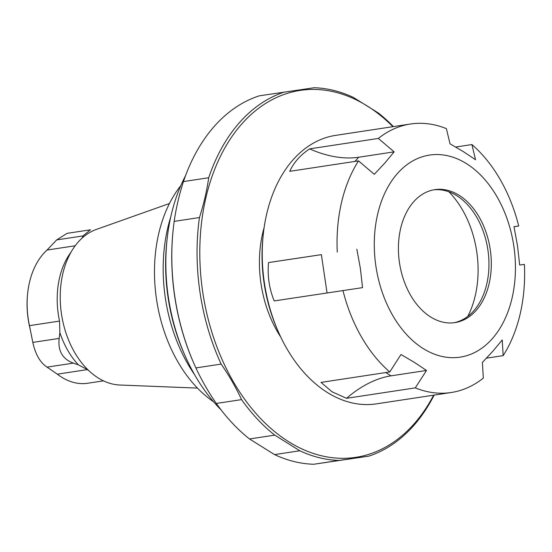 <?xml version="1.0" encoding="UTF-8"?>
<svg xmlns="http://www.w3.org/2000/svg" width="552" height="552" viewBox="0 0 552 552"><rect width="100%" height="100%" fill="white"/><g stroke="black" fill="none" stroke-linecap="round" stroke-linejoin="round"><path stroke-width="0.83" d="M392.9 126.684A185.569 126.56 81.4 0 0 211.326 178.531A185.569 126.56 81.4 0 0 264.884 422.86A185.569 126.56 81.4 0 0 433.637 395.177M356.854 249.256L360.366 268.341L362.54 287.633L274.206 300.937C269.224 288.682 267.334 275.89 268.52 262.566A96.986 0.373 -8.4 0 0 321.374 254.638L268.52 262.566M389.767 371.958L400.987 354.529L414.414 362.395L426.51 370.454L391.03 375.843A96.986 61.244 -58 0 0 346.532 398.316L332.104 391.823L321.016 382.391L389.767 371.958A135.785 92.605 -98.6 0 1 342.958 290.504M289.752 171.32C293.63 162.661 300.24 155.174 309.596 148.867A96.986 61.617 41.5 0 0 358.655 157.244L394.135 151.855L384.889 162.985L374.297 174.308L358.51 160.887L289.752 171.32M455.711 147.025L471.912 144.569L475.541 159.742L463.452 151.676L450.018 143.817L446.389 128.644A135.785 92.605 -98.6 0 0 410.467 124.014L335.657 135.371A135.785 92.605 -98.6 0 0 263.297 234.089A135.785 92.605 -98.6 0 0 278.015 331.048A135.785 92.605 -98.6 0 0 327.426 392.534A135.785 92.605 -98.6 0 0 376.402 403.864L451.212 392.506A135.785 92.605 -98.6 0 1 415.29 387.883L346.532 398.316M394.135 151.855L378.348 138.435L309.596 148.867M451.212 392.506A135.785 92.605 -98.6 0 0 483.331 378.092L482.393 362.416L492.984 351.086L502.23 339.963L503.169 355.64A135.785 92.605 -98.6 0 0 524.4 264.394L519.673 265.015L517.5 245.73L513.988 226.644L518.714 226.023L514.009 226.734M503.169 355.64L486.498 358.172M426.51 370.454L415.29 387.883M337.272 252.133A135.785 92.605 -98.6 0 1 358.51 160.887M378.348 138.435A135.785 92.605 -98.6 0 1 410.467 124.014M471.912 144.569A135.785 92.605 -98.6 0 1 518.714 226.023M278.015 331.048L277.049 328.833A129.32 88.196 -98.6 0 1 263.042 236.491L263.297 234.089M423.336 348.636A102.189 69.69 -98.6 0 1 397.406 173.556A102.189 69.69 -98.6 0 1 513.843 246.206A102.189 69.69 -98.6 0 1 423.336 348.636M400.628 228.535A67.247 45.864 -98.6 0 1 434.776 189.653A67.247 45.864 -98.6 0 1 479.171 217.074A67.247 45.864 -98.6 0 1 489.1 283.735A67.247 45.864 -98.6 0 1 454.951 322.616A67.247 45.864 -98.6 0 1 410.557 295.196A67.247 45.864 -98.6 0 1 400.628 228.535M75.175 245.778L47.044 250.049A72.091 49.169 81.4 0 0 29.484 282.376A72.091 49.169 81.4 0 0 27.676 293.105L27.6 293.83A70.152 47.845 81.4 0 0 30.263 329.447M47.044 250.049L56.684 239.913L67.089 233.344L90.445 229.804L83.035 235.918L82.248 237.953M70.96 252.278A72.091 49.169 81.4 0 0 59.561 277.815A72.091 49.169 81.4 0 0 59.533 321.078L59.864 332.587L59.188 338.404C57.774 350.872 62.507 359.117 73.395 363.126L78.418 364.872L87.416 369.598L57.339 374.166L47.044 367.128C40.123 362.56 35.39 354.315 32.83 342.399L29.456 325.645A72.091 49.169 81.4 0 1 27.676 293.105M57.339 374.166A72.091 49.169 81.4 0 0 87.733 383.247L103.507 380.852M87.416 369.598A72.091 49.169 81.4 0 0 88.941 370.744M169.457 203.502L96.255 229.466A79.343 54.11 81.4 0 0 62.831 273.619A79.343 54.11 81.4 0 0 119.86 385.02L197.471 388.097M180.766 185.707A129.32 88.196 81.4 0 0 158.734 233.565A129.32 88.196 81.4 0 0 213.548 401.746M185.541 175.688A161.646 110.241 81.4 0 0 167.09 239.244A161.646 110.241 81.4 0 0 184.603 354.674A161.646 110.241 81.4 0 0 221.083 409.894M284.459 92.011A187.507 127.885 81.4 0 0 208.704 177.744L183.457 181.58A187.507 127.885 81.4 0 1 259.212 95.841L314.136 87.74A187.507 127.885 81.4 0 1 353.342 97.4L378.403 113.036A187.507 127.885 81.4 0 1 393.403 126.608M183.457 181.58C179.117 195.063 176.033 208.332 174.19 221.38A187.507 127.885 81.4 0 0 173.266 228.859A187.507 127.885 81.4 0 0 193.586 362.754A187.507 127.885 81.4 0 0 195.898 367.922C201.473 379.976 208.283 391.823 216.315 403.45A187.507 127.885 81.4 0 0 249.504 438.964L274.565 454.6L299.812 450.77A187.507 127.885 81.4 0 0 339.018 460.43L368.702 456.159A187.507 127.885 81.4 0 0 434.148 395.101M249.504 438.964L274.751 435.135L299.812 450.77M216.315 403.45L241.562 399.62A187.507 127.885 81.4 0 0 274.751 435.135M195.898 367.922L221.145 364.085C229.204 375.774 236.014 387.614 241.562 399.62M174.19 221.38L199.438 217.55A187.507 127.885 81.4 0 0 221.145 364.085M208.704 177.744C206.848 190.854 203.764 204.123 199.438 217.55M173.266 228.859L173.19 229.577A185.569 126.56 81.4 0 0 193.297 362.091L193.586 362.754M274.565 454.6A187.507 127.885 81.4 0 0 313.771 464.26L368.702 456.159M313.771 464.26L339.018 460.43M170.727 217.026A137.075 93.488 81.4 0 0 167.67 228.245A137.075 93.488 81.4 0 0 194.67 374.808M453.772 322.775A67.247 45.864 81.4 0 0 475.424 308.816A67.247 45.864 81.4 0 0 486.747 284.094A67.247 45.864 81.4 0 0 458.415 196.76A67.247 45.864 81.4 0 0 433.603 189.853M467.779 316.399A86.567 59.036 81.4 0 0 475.258 295.7A86.567 59.036 81.4 0 0 448.873 191.785M264.125 227.59A99.25 67.689 81.4 0 0 262.683 233.13A99.25 67.689 81.4 0 0 280.726 337.017M327.046 292.919L321.374 254.638M391.03 375.843L385.779 372.565M354.957 161.425L358.655 157.244M83.035 235.918L56.684 239.913M59.188 338.404L32.83 342.399M73.395 363.126L47.044 367.128M59.864 332.587A73.761 50.301 81.4 0 0 78.418 364.872M59.533 321.078L29.456 325.645M167.09 239.244L166.821 241.7A155.022 105.729 81.4 0 0 183.623 352.404L184.603 354.674M166.821 241.7C163.026 280.03 168.629 316.931 183.623 352.404"/></g></svg>
